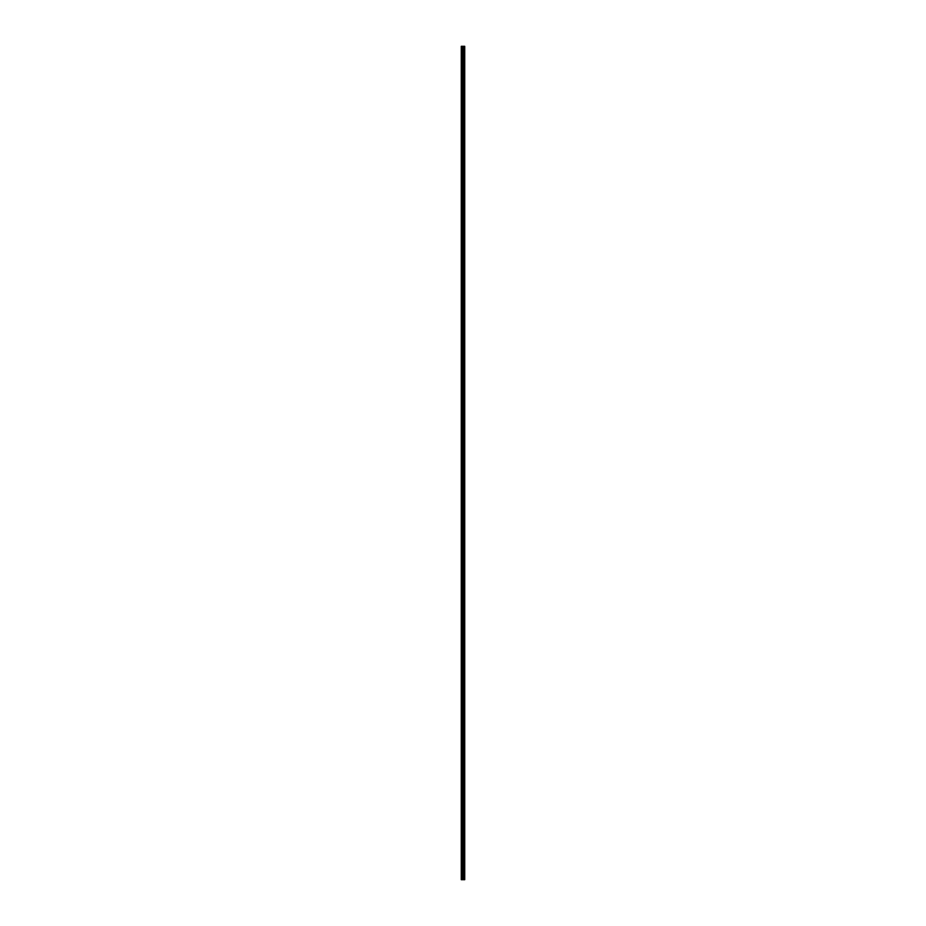 <?xml version="1.0" encoding="UTF-8"?>
<svg xmlns="http://www.w3.org/2000/svg" width="926" height="926" viewBox="0 0 926 926"><rect width="100%" height="100%" fill="white"/><g stroke="black" fill="none" stroke-linecap="round" stroke-linejoin="round"><path stroke-width="1.39" d="M462.722 879.7L464.725 879.7L464.725 46.3L461.275 46.3L461.275 879.7L462.722 879.7L462.722 46.3M463.255 46.3L463.255 879.7L463.208 46.3M463.776 46.3L463.776 879.7L463.741 46.3M464.215 46.3L464.215 879.7L464.204 46.3M464.725 46.3L464.713 879.7M464.69 879.7L464.69 46.3M463.359 879.7L463.359 46.3M461.437 879.7L461.437 46.3M464.377 879.7L464.377 46.3M464.308 879.7L464.308 46.3M464.285 879.7L464.285 46.3M464.111 879.7L464.111 46.3M463.938 879.7L463.938 46.3M463.857 879.7L463.857 46.3M463.833 879.7L463.833 46.3M463.671 879.7L463.671 46.3M463.139 879.7L463.139 46.3M462.78 879.7L462.78 46.3M462.178 879.7L462.178 46.3M462.016 879.7L462.016 46.3"/></g></svg>
